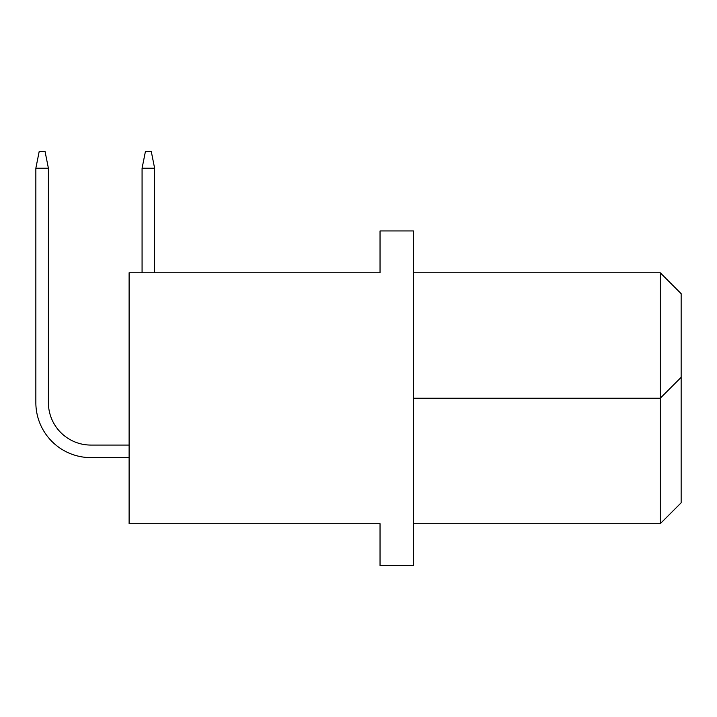 <?xml version="1.0" encoding="UTF-8"?>
<svg xmlns="http://www.w3.org/2000/svg" width="717" height="717" viewBox="0 0 717 717"><rect width="100%" height="100%" fill="white"/><g stroke="black" fill="none" stroke-linecap="round" stroke-linejoin="round"><path stroke-width="1.08" d="M129.114 272.765L129.114 523.697L380.037 523.697L380.037 565.516L413.494 565.516L413.494 230.946L380.037 230.946L380.037 272.765L129.114 272.765M413.494 523.697L660.24 523.697L660.24 272.765L413.494 272.765M413.494 398.231L660.24 398.231L681.15 377.321L681.15 502.787L660.24 523.697M660.24 272.765L681.15 293.674L681.15 377.321M145.426 151.484L151.278 151.484L154.621 168.217L142.074 168.217L142.074 272.765L142.074 168.217L142.074 272.765L142.074 168.217L142.074 272.765L142.074 168.217L142.074 272.765L142.074 168.217L145.426 151.484M154.621 272.765L154.621 168.217M129.114 445.069L90.889 445.069A42.491 42.491 0 0 1 48.398 402.578L48.398 168.217L35.85 168.217L35.85 402.578A55.039 55.039 0 0 0 90.889 457.616L129.114 457.616M35.85 402.578L35.85 168.217L35.85 402.578L35.85 168.217L35.85 402.578L35.85 168.217L35.85 402.578L35.85 168.217L39.193 151.484L45.054 151.484L48.398 168.217M90.889 445.069A42.491 42.491 0 0 1 48.398 402.578A42.491 42.491 0 0 0 90.889 445.069A42.491 42.491 0 0 1 48.398 402.578A42.491 42.491 0 0 0 90.889 445.069A42.491 42.491 0 0 1 48.398 402.578A42.491 42.491 0 0 0 90.889 445.069A42.491 42.491 0 0 1 48.398 402.578"/></g></svg>
